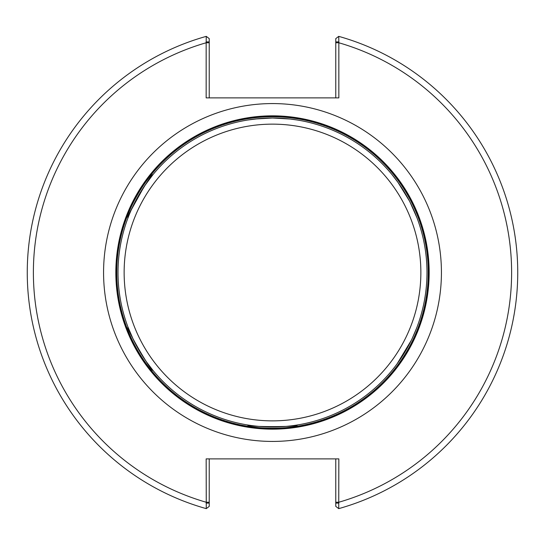 <?xml version="1.0" encoding="UTF-8"?>
<svg xmlns="http://www.w3.org/2000/svg" width="545" height="545" viewBox="0 0 545 545"><rect width="100%" height="100%" fill="white"/><g stroke="black" fill="none" stroke-linecap="round" stroke-linejoin="round"><path stroke-width="0.82" d="M272.5 115.833A156.667 156.667 0 0 0 136.822 350.83A156.667 156.667 0 0 0 408.178 350.83A156.667 156.667 0 0 0 272.5 115.833M416.598 328.199L412.279 338.295M411.271 340.387L397.162 363.747M395.772 365.613L396.944 364.04M400.466 359.053L401.12 358.079M405.991 350.258L407.824 347.022M410.583 341.776L411.359 340.203M297.393 120.029L290.11 119.014L272.5 118.013L290.124 119.021L297.393 120.029M263.296 118.285L272.5 118.013L254.883 119.014L247.607 120.029L259.27 118.578M409.288 200.703L397.986 182.384L392.093 174.707L397.693 181.982M400.977 186.703L403.014 189.837M405.5 193.897L408.491 199.204M411.713 205.513L416.986 217.823L410.017 202.1M129.022 215.221L128.014 217.823C125.309 218.109 151.803 172.22 152.907 174.707L144.255 186.356L131.365 209.661M130.705 211.167L129.826 213.245M297.393 424.971C298.987 427.164 245.999 427.171 247.607 424.971C246.081 427.171 298.919 427.164 297.393 424.971M133.348 339.603L128.014 327.177C125.35 326.973 151.782 372.753 152.907 370.293L146.884 362.425M144.187 358.542L141.932 355.068M139.588 351.246L136.434 345.666M272.5 118.013A154.487 154.487 0 0 0 138.709 349.747A154.487 154.487 0 0 0 406.291 349.747A154.487 154.487 0 0 0 272.5 118.013A154.487 154.487 0 0 0 138.709 349.747A154.487 154.487 0 0 0 406.291 349.747A154.487 154.487 0 0 0 272.5 118.013M272.5 116.323A156.177 156.177 0 0 0 137.251 350.585A156.177 156.177 0 0 0 407.749 350.585A156.177 156.177 0 0 0 272.5 116.323A156.177 156.177 0 0 0 137.251 350.585A156.177 156.177 0 0 0 407.749 350.585A156.177 156.177 0 0 0 272.5 116.323M272.5 103.57A168.93 168.93 0 0 1 418.798 356.961A168.93 168.93 0 0 1 126.202 356.961A168.93 168.93 0 0 1 272.5 103.57M338.84 41.904L338.731 36.365L335.774 38.62L335.774 41.904L338.84 41.904L338.84 97.882L206.16 97.882L206.16 41.904L209.226 41.904L209.226 38.62L206.269 36.365L206.16 41.904M335.774 458.89L335.774 506.38L338.731 508.635L338.84 458.89L206.16 458.89L206.269 508.635A245.25 245.25 0 0 1 206.269 36.365M209.226 41.904L209.226 97.882M335.774 41.904L335.774 97.882M338.731 508.635A245.25 245.25 0 0 0 338.731 36.365A245.25 245.25 0 0 1 338.731 508.635M338.84 503.096L335.774 503.096M206.16 503.096L209.226 503.096L209.226 506.38L206.269 508.635M209.226 503.096L209.226 458.89M272.5 124.144A148.356 148.356 0 0 1 400.984 346.681A148.356 148.356 0 0 1 144.016 346.681A148.356 148.356 0 0 1 272.5 124.144M272.5 116.732A155.768 155.768 0 0 1 407.394 350.381A155.768 155.768 0 0 1 137.606 350.381A155.768 155.768 0 0 1 272.5 116.732M335.774 502.231L338.84 502.231A239.119 239.119 0 0 0 338.84 42.769L335.774 42.769M209.226 502.231L206.16 502.231A239.119 239.119 0 0 1 206.16 42.769L209.226 42.769"/></g></svg>
